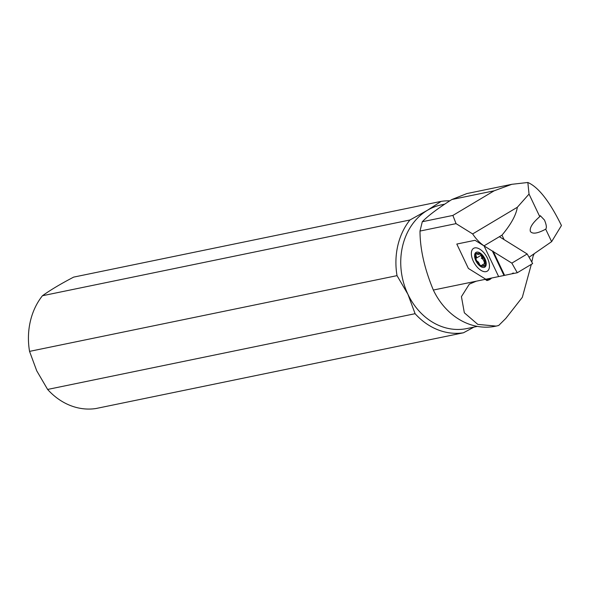 <?xml version="1.0" encoding="UTF-8"?>
<svg xmlns="http://www.w3.org/2000/svg" width="591" height="591" viewBox="0 0 591 591"><rect width="100%" height="100%" fill="white"/><g stroke="black" fill="none" stroke-linecap="round" stroke-linejoin="round"><path stroke-width="0.89" d="M485.314 279.336L487.132 280.555L491.461 278.191A7.698 7.358 -85.3 0 1 486.585 280.444M529.048 257.262L551.625 241.653L545.692 229.16C546.867 227.831 546.453 224.794 544.466 220.051L540.3 215.678L539.76 216.653C532.535 222.881 529.403 227.816 530.371 231.45C532.476 234.295 537.588 233.526 545.692 229.16L545.774 229.116M484.228 258.984A7.173 3.745 -120.8 0 0 476.73 253.605A7.173 3.745 -120.8 0 0 476.582 260.557A7.173 3.745 -120.8 0 0 484.081 265.928A7.173 3.745 -120.8 0 0 484.228 258.984M47.62 389.439A66.657 55.923 78.4 0 0 96.001 408.514L463.477 332.777A66.657 55.923 -101.6 0 1 415.096 313.695L47.62 389.439L36.723 370.793L29.55 351.379A66.657 55.923 78.4 0 1 42.449 295.736C50.361 290.055 60.77 283.843 73.661 277.113L441.137 201.376A66.657 55.923 -101.6 0 1 449.736 200.837M534.264 253.65L533.104 256.125L531.797 262.064M531.316 264.376L522.326 297.325L505.83 318.409L498.708 325.464L496.152 326.099L477.794 324.385L464.341 312.802L461.431 296.645L469.335 284.123L476.25 281.205L498.634 276.588L484.036 245.849L501.973 235.152L504.093 239.621M415.096 313.695L407.923 294.288L397.026 275.642A66.657 55.923 -101.6 0 1 409.925 220L427.396 210.3A63.163 52.983 78.4 0 0 407.923 294.288A63.163 52.983 78.4 0 0 466.92 328.552L477.388 326.395M485.558 279.72A6.996 6.686 94.7 0 0 490.331 278.302M539.76 216.653L529.034 194.077L527.844 182.486L511.806 184.311L466.905 193.56L451.864 199.522C438.071 208.239 428.209 215.641 422.292 221.728L452.883 215.427L456.053 223.634L472.645 233.933A27.991 14.627 -120.8 0 0 484.036 245.849M511.806 184.311L494.135 190.812L452.883 215.427M527.844 182.486C538.416 187.059 549.615 201.398 561.45 225.518L551.625 241.653M495.856 326.158A66.657 55.923 -101.6 0 1 495.605 326.21A66.657 55.923 -101.6 0 1 433.343 290.048L476.25 281.205M397.026 275.642L29.55 351.379M409.925 220L42.449 295.736M444.521 204.19L441.425 204.833A63.163 52.983 78.4 0 0 427.396 210.3L441.137 201.376M456.053 223.634L419.994 231.066C420.061 249.136 424.508 268.794 433.343 290.048M419.994 231.066L422.292 221.728M473.997 327.096L463.477 332.777M501.973 235.152C510.956 224.425 516.083 215.124 517.347 207.256L529.034 194.077M517.347 207.256L472.645 233.933M487.494 258.311A13.297 6.944 -120.8 0 0 474.743 247.902A13.297 6.944 -120.8 0 0 473.317 261.229A13.297 6.944 -120.8 0 0 488.159 270.382A13.297 6.944 -120.8 0 0 487.494 258.311M468.39 268.447L456.806 244.053L475.031 240.301L492.414 251.094L503.997 275.487L485.78 279.24L468.39 268.447M492.414 251.094L511.843 263.128L517.288 272.747L532.661 263.571L527.179 253.975L499.38 236.695M513.261 272.946L511.791 273.825L503.997 275.487M511.843 263.128L527.179 253.975M504.544 275.251L493.086 251.123M511.791 273.825L517.288 272.747M481.111 254.81A5.777 3.014 -120.8 0 0 483.113 259.575A5.777 3.014 -120.8 0 0 484.76 261.259M475.858 260.335A1.396 0.731 -120.8 0 0 476.664 260.956A3.147 1.647 59.2 0 1 479.552 264.746A1.396 0.731 -120.8 0 0 480.025 265.817A1.396 0.731 -120.8 0 0 481.207 266.401A1.396 0.731 -120.8 0 0 481.429 266.009A3.147 1.647 59.2 0 1 481.938 265.13A3.147 1.647 59.2 0 1 484.258 266.046A1.396 0.731 -120.8 0 0 485.292 266.445A1.396 0.731 -120.8 0 0 485.174 264.82A3.147 1.647 59.2 0 1 484.901 261.156A3.147 1.647 59.2 0 1 485.115 261.059A1.396 0.731 -120.8 0 0 485.204 261.023A1.396 0.731 -120.8 0 0 485.27 259.745A1.396 0.731 -120.8 0 0 484.147 258.577A3.147 1.647 59.2 0 1 482.322 257.188A3.147 1.647 59.2 0 1 481.259 254.787A1.396 0.731 -120.8 0 0 480.572 253.48A1.396 0.731 -120.8 0 0 479.604 253.14A1.396 0.731 -120.8 0 0 479.375 253.532A3.147 1.647 59.2 0 1 478.873 254.411A3.147 1.647 59.2 0 1 476.553 253.495A1.396 0.731 -120.8 0 0 475.519 253.088A1.396 0.731 -120.8 0 0 475.637 254.721A3.147 1.647 59.2 0 1 475.91 258.385A3.147 1.647 59.2 0 1 475.696 258.474A1.396 0.731 -120.8 0 0 475.6 258.518A1.396 0.731 -120.8 0 0 475.858 260.335M483.231 255.969A8.569 4.477 59.2 0 1 485.514 266.482A8.569 4.477 59.2 0 1 477.572 263.571A8.569 4.477 59.2 0 1 475.297 253.059A8.569 4.477 59.2 0 1 483.231 255.969M481.281 258.208A3.147 1.647 59.2 0 1 484.162 261.998M481.03 254.743A3.147 1.647 59.2 0 1 480.527 255.63L475.91 258.385M451.864 199.522L494.135 190.812M479.766 253.871L478.873 254.411M484.576 263.556L481.938 265.13"/></g></svg>
